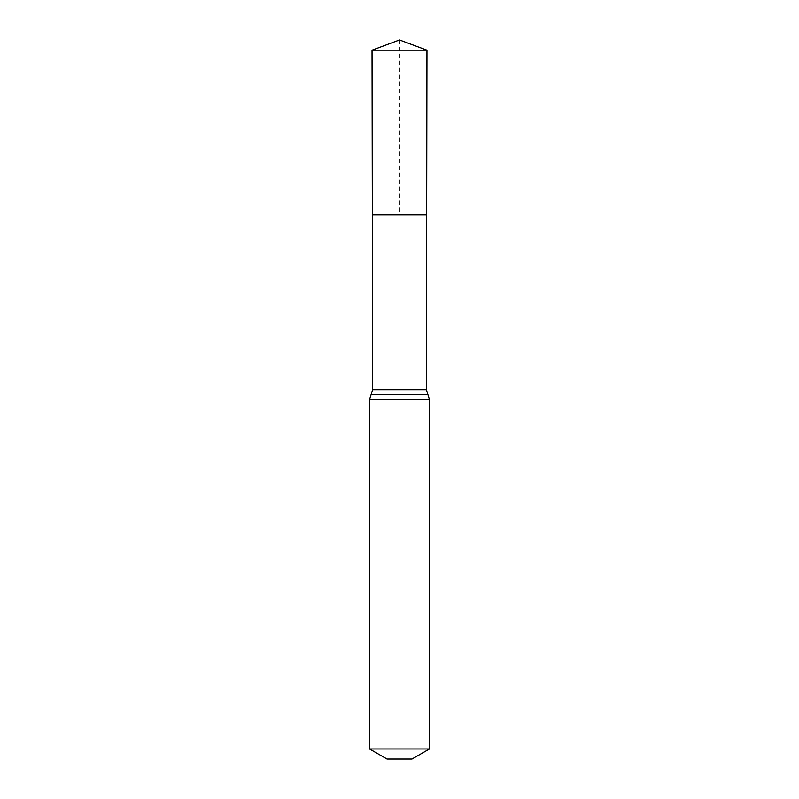 <?xml version="1.0" encoding="UTF-8"?>
<svg xmlns="http://www.w3.org/2000/svg" width="799" height="799" viewBox="0 0 799 799"><rect width="100%" height="100%" fill="white"/><g stroke="black" fill="none" stroke-linecap="round" stroke-linejoin="round"><path stroke-width="0.6" stroke-dasharray="4 3" d="M372.334 214.931L426.666 214.931L372.334 214.931M411.984 759.05L387.016 759.05M429.463 748.963L369.538 748.963M372.034 50.187L426.966 50.187M399.5 39.95L399.5 214.931M426.356 389.692L372.644 389.692M429.463 399.5L369.538 399.5M427.904 394.606L371.096 394.606"/><path stroke-width="1.2" d="M426.356 389.692L426.666 214.931L372.334 214.931L372.034 50.187L426.966 50.187L426.666 214.931L372.334 214.931L372.644 389.692L426.356 389.692L429.463 399.5L429.463 748.963L411.984 759.05L387.016 759.05L369.538 748.963L429.463 748.963M399.5 214.931L426.666 214.931L426.966 50.187L399.5 39.95L372.034 50.187M369.538 748.963L369.538 399.5L429.463 399.5M369.538 399.5L371.096 394.606L427.904 394.606M371.096 394.606L372.644 389.692M399.5 39.95L426.966 50.187"/></g></svg>
